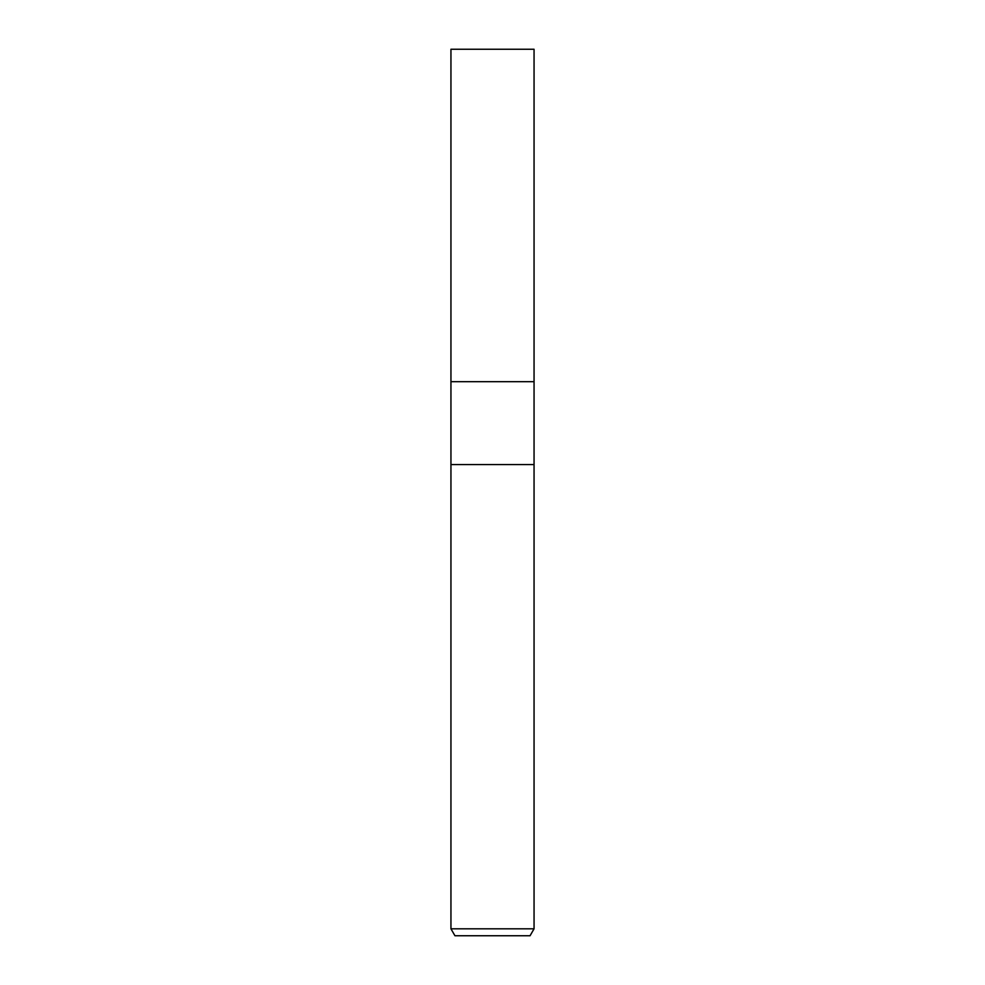 <?xml version="1.0" encoding="UTF-8"?>
<svg xmlns="http://www.w3.org/2000/svg" width="985" height="985" viewBox="0 0 985 985"><rect width="100%" height="100%" fill="white"/><g stroke="black" fill="none" stroke-linecap="round" stroke-linejoin="round"><path stroke-width="1.48" d="M450.945 928.818L450.945 464.575L534.055 464.575L534.055 381.688L492.5 381.688L534.055 381.688L534.055 49.25L450.945 49.25L450.945 381.688L492.5 381.688L450.945 381.688L450.945 464.575L534.055 464.575L534.055 928.818L450.945 928.818L454.947 935.75L530.053 935.75L534.055 928.818"/></g></svg>
